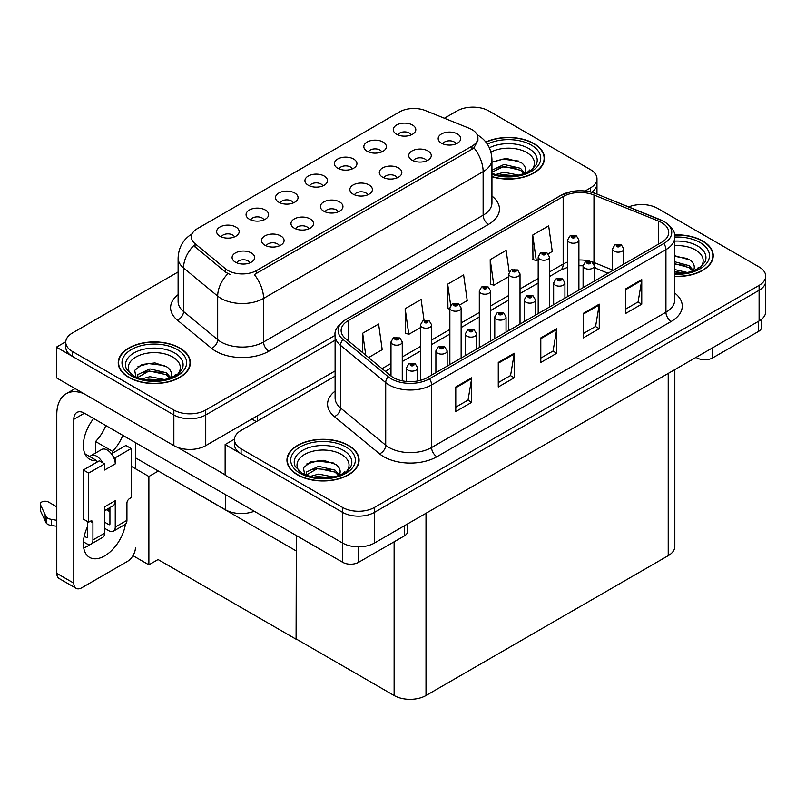 <?xml version="1.0" encoding="UTF-8"?>
<svg xmlns="http://www.w3.org/2000/svg" width="806" height="806" viewBox="0 0 806 806"><rect width="100%" height="100%" fill="white"/><g stroke="black" fill="none" stroke-linecap="round" stroke-linejoin="round"><path stroke-width="1.21" d="M456.045 143.851A6.76 3.909 0 0 0 454.231 141.947A6.76 3.909 0 0 0 447.562 140.959A6.76 3.909 0 0 0 442.847 143.851M457.415 133.967A11.274 6.508 0 0 0 442.968 133.242A11.274 6.508 0 0 0 439.24 141.332A11.274 6.508 0 0 0 441.476 143.176A11.274 6.508 0 0 0 459.652 141.332A11.274 6.508 0 0 0 457.415 133.967M352.262 168.917A6.76 3.909 0 0 0 350.449 167.013A6.76 3.909 0 0 0 343.779 166.026A6.76 3.909 0 0 0 339.064 168.917M353.633 159.034A11.274 6.508 0 0 0 339.185 158.308A11.274 6.508 0 0 0 335.457 166.399A11.274 6.508 0 0 0 337.694 168.242A11.274 6.508 0 0 0 355.869 166.399A11.274 6.508 0 0 0 353.633 159.034M381.701 151.921A6.76 3.909 0 0 0 379.888 150.017A6.76 3.909 0 0 0 373.218 149.029A6.76 3.909 0 0 0 368.503 151.921M383.072 142.037A11.274 6.508 0 0 0 368.624 141.312A11.274 6.508 0 0 0 364.896 149.402A11.274 6.508 0 0 0 367.133 151.246A11.274 6.508 0 0 0 385.308 149.402A11.274 6.508 0 0 0 383.072 142.037M263.945 219.907A6.76 3.909 0 0 0 262.121 218.003A6.76 3.909 0 0 0 255.462 217.016A6.76 3.909 0 0 0 250.747 219.907M265.315 210.023A11.274 6.508 0 0 0 250.868 209.298A11.274 6.508 0 0 0 247.13 217.388A11.274 6.508 0 0 0 249.366 219.232A11.274 6.508 0 0 0 267.552 217.388A11.274 6.508 0 0 0 265.315 210.023M338.288 211.837A6.76 3.909 0 0 0 336.465 209.933A6.76 3.909 0 0 0 329.805 208.945A6.76 3.909 0 0 0 325.09 211.837M339.658 201.963A11.274 6.508 0 0 0 325.211 201.238A11.274 6.508 0 0 0 321.483 209.318A11.274 6.508 0 0 0 323.72 211.162A11.274 6.508 0 0 0 341.895 209.318A11.274 6.508 0 0 0 339.658 201.963M279.4 245.83A6.76 3.909 0 0 0 277.586 243.926A6.76 3.909 0 0 0 270.927 242.938A6.76 3.909 0 0 0 266.212 245.83M280.78 235.957A11.274 6.508 0 0 0 266.333 235.231A11.274 6.508 0 0 0 262.595 243.321A11.274 6.508 0 0 0 264.831 245.155A11.274 6.508 0 0 0 283.017 243.321A11.274 6.508 0 0 0 280.78 235.957M411.141 134.924A6.76 3.909 0 0 0 409.327 133.02A6.76 3.909 0 0 0 402.657 132.033A6.76 3.909 0 0 0 397.942 134.924M412.511 125.041A11.274 6.508 0 0 0 398.063 124.315A11.274 6.508 0 0 0 394.336 132.406A11.274 6.508 0 0 0 396.572 134.249A11.274 6.508 0 0 0 414.747 132.406A11.274 6.508 0 0 0 412.511 125.041M367.727 194.84A6.76 3.909 0 0 0 365.904 192.936A6.76 3.909 0 0 0 359.244 191.949A6.76 3.909 0 0 0 354.529 194.84M369.098 184.967A11.274 6.508 0 0 0 354.65 184.242A11.274 6.508 0 0 0 350.922 192.322A11.274 6.508 0 0 0 353.159 194.165A11.274 6.508 0 0 0 371.334 192.322A11.274 6.508 0 0 0 369.098 184.967M426.606 160.847A6.76 3.909 0 0 0 424.792 158.943A6.76 3.909 0 0 0 418.123 157.956A6.76 3.909 0 0 0 413.407 160.847M427.976 150.964A11.274 6.508 0 0 0 413.528 150.238A11.274 6.508 0 0 0 409.801 158.329A11.274 6.508 0 0 0 412.037 160.172A11.274 6.508 0 0 0 430.213 158.329A11.274 6.508 0 0 0 427.976 150.964M397.167 177.844A6.76 3.909 0 0 0 395.353 175.94A6.76 3.909 0 0 0 388.683 174.952A6.76 3.909 0 0 0 383.968 177.844M398.537 167.96A11.274 6.508 0 0 0 384.089 167.235A11.274 6.508 0 0 0 380.361 175.325A11.274 6.508 0 0 0 382.598 177.169A11.274 6.508 0 0 0 400.773 175.325A11.274 6.508 0 0 0 398.537 167.96M293.384 202.911A6.76 3.909 0 0 0 291.56 201.006A6.76 3.909 0 0 0 284.901 200.019A6.76 3.909 0 0 0 280.186 202.911M294.754 193.027A11.274 6.508 0 0 0 280.307 192.302A11.274 6.508 0 0 0 276.579 200.392A11.274 6.508 0 0 0 278.816 202.235A11.274 6.508 0 0 0 296.991 200.392A11.274 6.508 0 0 0 294.754 193.027M322.823 185.914A6.76 3.909 0 0 0 321.01 184.01A6.76 3.909 0 0 0 314.34 183.022A6.76 3.909 0 0 0 309.625 185.914M324.193 176.03A11.274 6.508 0 0 0 309.746 175.305A11.274 6.508 0 0 0 306.018 183.395A11.274 6.508 0 0 0 308.255 185.239A11.274 6.508 0 0 0 326.43 183.395A11.274 6.508 0 0 0 324.193 176.03M249.961 262.827A6.76 3.909 0 0 0 248.147 260.922A6.76 3.909 0 0 0 241.488 259.935A6.76 3.909 0 0 0 236.773 262.827M251.341 252.953A11.274 6.508 0 0 0 236.893 252.228A11.274 6.508 0 0 0 233.156 260.318A11.274 6.508 0 0 0 235.392 262.151A11.274 6.508 0 0 0 253.578 260.318A11.274 6.508 0 0 0 251.341 252.953M308.849 228.833A6.76 3.909 0 0 0 307.026 226.929A6.76 3.909 0 0 0 300.366 225.942A6.76 3.909 0 0 0 295.651 228.833M310.219 218.96A11.274 6.508 0 0 0 295.772 218.235A11.274 6.508 0 0 0 292.034 226.315A11.274 6.508 0 0 0 294.271 228.158A11.274 6.508 0 0 0 312.456 226.315A11.274 6.508 0 0 0 310.219 218.96M234.496 236.904A6.76 3.909 0 0 0 232.682 234.999A6.76 3.909 0 0 0 226.023 234.012A6.76 3.909 0 0 0 221.307 236.904M235.876 227.03A11.274 6.508 0 0 0 221.428 226.295A11.274 6.508 0 0 0 217.691 234.385A11.274 6.508 0 0 0 219.927 236.229A11.274 6.508 0 0 0 238.113 234.385A11.274 6.508 0 0 0 235.876 227.03M471.973 129.615A20.291 11.717 0 0 0 469.263 128.305L425.508 110.613A20.291 11.717 0 0 0 399.524 111.923L197.319 228.672A20.291 11.717 0 0 0 191.375 236.954A20.291 11.717 0 0 0 195.042 243.674L225.68 268.932A20.291 11.717 0 0 0 256.651 270.504L471.973 146.178A20.291 11.717 0 0 0 477.918 137.897A20.291 11.717 0 0 0 471.973 129.615M254.222 511.226A22.548 13.017 180 0 1 225.408 509.745L135.438 457.808M473.787 107.158L472.084 107.158M65.77 341.744L56.42 347.144L173.854 414.949A22.548 13.017 0 0 0 205.742 414.949L335.105 340.263L205.742 414.949A22.548 13.017 0 0 1 173.854 414.949L72.359 356.343A22.548 13.017 0 0 1 65.76 347.144L65.76 342.228A22.548 13.017 0 0 0 72.359 351.436L173.854 410.032A22.548 13.017 0 0 0 205.742 410.032L335.105 335.346M591.493 192.191A22.548 13.017 0 0 0 596.974 183.677A22.548 13.017 0 0 1 591.493 192.191M56.42 347.144L56.42 377.823L173.854 445.627A22.548 13.017 0 0 0 205.742 445.627L335.105 370.941M158.339 471.026L148.878 476.487L131.187 466.271M296.346 550.71L296.084 639.218L158.077 559.545L148.878 564.855L132.97 555.666M148.878 564.855L148.878 476.487M296.084 639.218L296.346 535.547M154.621 468.88L296.084 550.861M335.105 376.16L241.085 430.434A22.548 13.017 0 0 0 234.475 439.643L234.475 444.549A22.548 13.017 0 0 0 241.085 453.758L342.58 512.354A22.548 13.017 0 0 0 374.468 512.354L759.101 290.291A22.548 13.017 0 0 0 765.7 281.082A22.548 13.017 0 0 1 759.101 290.291L374.468 512.354A22.548 13.017 0 0 1 342.58 512.354L225.136 444.549L225.136 475.228L342.58 543.032A22.548 13.017 0 0 0 374.468 543.032L759.101 320.969A22.548 13.017 0 0 0 765.7 311.771L765.7 276.176A22.548 13.017 0 0 0 759.101 266.967L657.595 208.371A22.548 13.017 0 0 0 628.72 206.91M642.503 204.573L640.8 204.573M234.496 439.149L225.136 444.549M674.834 369.622L674.834 546.478A22.548 13.017 180 0 1 668.224 555.677L426.011 695.518A22.548 13.017 180 0 1 394.124 695.518L296.346 639.067M491.942 176.796A36.069 20.825 0 0 0 544.503 158.268A36.069 20.825 0 0 0 533.935 143.549A36.069 20.825 0 0 0 485.837 142.037M179.809 348.001A36.069 20.825 0 0 0 140.496 343.487A36.069 20.825 0 0 0 118.23 362.73A36.069 20.825 0 0 0 128.799 377.45A36.069 20.825 0 0 0 168.111 381.963A36.069 20.825 0 0 0 190.377 362.73A36.069 20.825 0 0 0 179.809 348.001M118.603 364.634A36.069 20.825 0 0 0 118.482 365.178M477.918 137.897L477.918 140.385L473.948 147.81L471.973 149.241L254.364 274.584A26.306 15.183 60 0 1 263.562 298.421A30.064 17.359 180 0 1 221.046 298.421A30.064 17.359 180 0 1 217.68 296.104L183.536 267.955A30.064 17.359 180 0 1 178.106 258.001L178.106 301.565A30.064 17.359 0 0 0 183.536 311.519L217.68 339.669A30.064 17.359 0 0 0 221.046 341.986A30.064 17.359 0 0 0 263.562 341.986L483.137 215.212A30.064 17.359 0 0 0 491.942 202.941L491.942 159.376A30.064 17.359 180 0 1 483.137 171.648A26.306 15.183 -120 0 0 473.948 147.81M230.244 274.584L225.68 272.277L193.682 245.629A26.306 17.591 129.5 0 0 183.536 267.955L183.536 311.519A7.516 5.027 -50.5 0 1 177.38 320.143A37.58 21.691 180 0 1 178.106 294.684M585.096 191.022L590.375 187.969A22.548 13.017 0 0 0 596.974 178.771A22.548 13.017 0 0 0 590.375 169.562L488.879 110.966A22.548 13.017 0 0 0 456.992 110.966L444.378 118.24M178.106 271.975L72.359 333.029A22.548 13.017 0 0 0 65.76 342.228M190.125 365.178A36.069 20.825 0 0 0 190.004 364.634M544.252 160.726A36.069 20.825 0 0 0 544.131 160.182M674.743 276.458A36.069 20.825 0 0 0 713.229 255.683A36.069 20.825 0 0 0 702.661 240.954A36.069 20.825 0 0 0 674.541 234.909M348.535 445.406A36.069 20.825 0 0 0 309.222 440.892A36.069 20.825 0 0 0 286.956 460.135A36.069 20.825 0 0 0 297.515 474.865A36.069 20.825 0 0 0 336.827 479.379A36.069 20.825 0 0 0 359.093 460.135A36.069 20.825 0 0 0 348.535 445.406M287.329 462.05A36.069 20.825 0 0 0 287.198 462.594M661.686 222.637A24.049 13.883 180 0 1 668.738 232.46A24.049 13.883 180 0 1 661.686 242.274L427.341 377.571A24.049 13.883 180 0 1 390.638 375.717L345.462 338.48A24.049 13.883 180 0 1 341.119 330.51A24.049 13.883 180 0 1 348.162 320.697L563.172 196.563A24.049 13.883 180 0 1 593.972 195.002L658.482 221.086A24.049 13.883 180 0 1 661.686 222.637M663.812 221.408A27.051 15.616 0 0 0 660.205 219.665L595.694 193.581A27.051 15.616 0 0 0 589.196 191.647A27.051 15.616 0 0 0 571.152 191.647A27.051 15.616 0 0 0 561.047 195.334L346.036 319.468A27.051 15.616 0 0 0 343.003 339.467L388.17 376.714A27.051 15.616 0 0 0 429.467 378.8L663.812 243.503A27.051 15.616 0 0 0 663.812 221.408M455.773 386.991L455.773 411.544L471.712 402.335L471.712 377.792L455.773 386.991M455.773 407.181L468.044 400.098L471.651 378.608A6.015 3.476 -120 0 0 471.712 377.792M467.943 400.159L471.712 402.335M498.279 362.448L498.279 386.991L514.228 377.792L514.228 353.25L498.279 362.448M498.279 382.638L510.561 375.546L514.157 354.066A6.015 3.476 -120 0 0 514.228 353.25M510.45 375.616L514.228 377.792M625.819 288.82L625.819 313.363L641.757 304.154L641.757 279.611L625.819 288.82M625.819 309.01L638.1 301.918L641.697 280.428A6.015 3.476 -120 0 0 641.757 279.611M637.989 301.978L641.757 304.154M583.302 313.363L583.302 337.905L599.251 328.697L599.251 304.154L583.302 313.363M583.302 333.553L595.584 326.46L599.18 304.97A6.015 3.476 -120 0 0 599.251 304.154M595.483 326.521L599.251 328.697M540.796 337.905L540.796 362.448L556.734 353.25L556.734 328.697L540.796 337.905M540.796 358.096L553.077 351.003L556.674 329.513A6.015 3.476 -120 0 0 556.734 328.697M552.966 351.073L556.734 353.25M234.475 439.643A22.548 13.017 0 0 0 241.085 448.841L342.58 507.448A22.548 13.017 0 0 0 374.468 507.448L759.101 285.384A22.548 13.017 0 0 0 765.7 276.176M368.594 357.542L382.205 349.683L378.608 324.042L362.67 333.241L362.67 352.655M509.18 272.045L506.148 250.404L490.209 259.613L490.461 284.004M548.191 253.85L552.261 251.502L548.664 225.861L532.716 235.06L532.978 259.461M424.057 320.415L421.125 299.489L405.176 308.698L405.438 333.09M459.873 304.839L467.238 300.598L463.631 274.947L447.693 284.155L447.945 308.547M449.869 309.262L447.693 308.456M447.693 284.155L450.675 305.403M490.209 259.613L493.806 285.253L508.747 276.629M493.806 285.253L490.209 283.914M532.716 235.06L536.312 260.711L538.186 259.633M536.312 260.711L532.716 259.361M405.176 308.698L408.783 334.339L420.43 327.619M408.783 334.339L405.176 332.999M362.67 333.241L365.753 355.204M358.841 462.594A36.069 20.825 0 0 0 358.72 462.05M712.978 258.132A36.069 20.825 0 0 0 712.847 257.598M402.265 380.835L402.265 341.956A5.632 3.254 180 0 1 398.779 344.958A5.632 3.254 180 0 1 392.643 344.253A5.632 3.254 180 0 1 390.991 341.956L393.237 338.036A3.758 2.267 57.8 0 1 395.242 338.147A1.874 1.088 0 0 0 395.293 339.648A1.874 1.088 0 0 0 397.952 339.648A1.874 1.088 0 0 0 397.952 338.117A1.874 1.088 0 0 0 395.353 338.087L397.378 338.883L396.089 339.185L395.242 338.147M396.119 339.205L396.119 338.56M395.353 338.087A3.758 2.075 -117.9 0 0 393.6 337.825A3.758 2.075 -117.9 0 0 393.429 337.936M396.068 339.175L396.068 338.591M417.72 380.966L417.72 367.879A5.632 3.254 180 0 1 414.244 370.881A5.632 3.254 180 0 1 408.098 370.176A5.632 3.254 180 0 1 406.456 367.879L408.702 363.959A3.758 2.267 57.8 0 1 410.707 364.07A1.874 1.088 0 0 0 410.758 365.571A1.874 1.088 0 0 0 413.418 365.571A1.874 1.088 0 0 0 413.418 364.04A1.874 1.088 0 0 0 410.818 364.01L412.843 364.806L411.554 365.118L411.584 364.483M410.818 364.01A3.758 2.075 -117.9 0 0 409.065 363.758A3.758 2.075 -117.9 0 0 408.894 363.859M411.534 365.098L410.707 364.07M411.554 365.118L411.534 364.514M712.756 347.729L712.756 357.844L758.456 331.468L758.456 321.342M761.761 319.116L761.761 326.863A11.274 6.508 180 0 1 758.456 331.468M712.756 357.844A11.274 6.508 180 0 1 696.817 357.844L696.817 356.927M696.021 357.39L696.817 357.844M90.191 544.433A30.064 17.359 -60 0 1 87.612 546.105A30.064 17.359 -60 0 1 83.723 547.939M125.454 524.202A30.064 17.359 -60 0 1 104.619 555.928A30.064 17.359 -60 0 1 89.587 557.409A30.064 17.359 -60 0 1 87.612 526.469M96.649 462.352L96.649 460.558L84.912 453.778M122.824 435.361A30.064 17.359 -60 0 1 112.588 451.35L112.588 453.143M112.588 451.35L95.582 441.537L95.582 453.012M358.63 546.851L358.63 562.306L404.33 535.919L404.33 525.794M256.328 421.629L251.815 419.029M225.136 474.805L177.652 447.39M105.818 425.548A30.064 17.359 -60 0 1 95.582 441.537M108.85 508.203A30.064 17.359 -60 0 1 108.81 511.095M73.799 583.171A11.274 6.508 120 0 0 76.127 588.33L59.12 578.507A11.274 6.508 -60 0 1 56.793 573.348L73.799 583.171L73.799 419.332A15.032 8.675 60 0 1 76.913 412.45A15.032 8.675 60 0 1 84.418 413.196L342.691 562.306L342.691 543.093M83.814 393.64A45.096 26.034 -120 0 0 66.132 393.781A45.096 26.034 -120 0 0 56.793 414.425L56.793 573.348M76.127 588.33A11.274 6.508 120 0 0 81.769 587.775L127.469 561.389A11.274 6.508 120 0 0 135.438 547.576M96.649 460.558A30.064 17.359 -60 0 1 89.587 459.239A30.064 17.359 -60 0 1 93.637 418.515M135.438 468.729L135.438 442.645M407.635 523.89L407.635 531.315A11.274 6.508 180 0 1 404.33 535.919M358.63 562.306A11.274 6.508 180 0 1 342.691 562.306M431.704 375.052L431.704 324.949A5.632 3.254 180 0 1 428.218 327.961A5.632 3.254 180 0 1 422.082 327.256A5.632 3.254 180 0 1 420.43 324.949L422.676 321.04A3.758 2.267 57.8 0 1 424.681 321.151A1.874 1.088 0 0 0 424.732 322.652A1.874 1.088 0 0 0 427.392 322.652A1.874 1.088 0 0 0 427.392 321.12A1.874 1.088 0 0 0 424.792 321.09L426.817 321.886L425.528 322.188L424.681 321.151M425.558 322.209L425.558 321.564M424.792 321.09A3.758 2.075 -117.9 0 0 423.039 320.828A3.758 2.075 -117.9 0 0 422.868 320.939M425.528 322.188L425.508 321.594M461.143 358.055L461.143 307.952A5.632 3.254 180 0 1 457.657 310.965A5.632 3.254 180 0 1 451.521 310.26A5.632 3.254 180 0 1 449.869 307.952L452.116 304.043A3.758 2.267 57.8 0 1 454.121 304.154A1.874 1.088 0 0 0 454.171 305.655A1.874 1.088 0 0 0 456.831 305.655A1.874 1.088 0 0 0 456.831 304.124A1.874 1.088 0 0 0 454.231 304.094L456.256 304.89L454.977 305.192L454.121 304.154M454.997 305.212L454.997 304.567M454.231 304.094A3.758 2.075 -117.9 0 0 452.478 303.832A3.758 2.075 -117.9 0 0 452.307 303.943M454.947 305.182L454.947 304.597M490.582 341.059L490.582 290.956A5.632 3.254 180 0 1 487.096 293.968A5.632 3.254 180 0 1 480.96 293.263A5.632 3.254 180 0 1 479.308 290.956L481.555 287.047A3.758 2.267 57.8 0 1 483.56 287.158A1.874 1.088 0 0 0 483.62 288.659A1.874 1.088 0 0 0 486.27 288.659A1.874 1.088 0 0 0 486.27 287.127A1.874 1.088 0 0 0 483.671 287.087L485.696 287.893L484.416 288.195L483.56 287.158M484.436 288.216L484.436 287.571M483.671 287.087A3.758 2.075 -117.9 0 0 481.917 286.835A3.758 2.075 -117.9 0 0 481.756 286.946M484.416 288.195L484.386 287.601M447.169 366.125L447.169 350.882A5.632 3.254 180 0 1 443.683 353.884A5.632 3.254 180 0 1 437.547 353.179A5.632 3.254 180 0 1 435.895 350.882L438.142 346.963A3.758 2.267 57.8 0 1 440.147 347.074A1.874 1.088 0 0 0 440.197 348.575A1.874 1.088 0 0 0 442.857 348.575A1.874 1.088 0 0 0 442.857 347.043A1.874 1.088 0 0 0 440.257 347.013L442.282 347.809L440.993 348.121L440.147 347.074M441.023 348.132L441.023 347.487M440.257 347.013A3.758 2.075 -117.9 0 0 438.504 346.761A3.758 2.075 -117.9 0 0 438.333 346.862M440.973 348.101L440.973 347.517M476.608 349.129L476.608 333.885A5.632 3.254 180 0 1 473.122 336.888A5.632 3.254 180 0 1 466.986 336.183A5.632 3.254 180 0 1 465.334 333.885L467.581 329.966A3.758 2.267 57.8 0 1 469.586 330.077A1.874 1.088 0 0 0 469.636 331.578A1.874 1.088 0 0 0 472.296 331.578A1.874 1.088 0 0 0 472.296 330.047A1.874 1.088 0 0 0 469.697 330.017L471.722 330.813L470.432 331.125L470.462 330.49M469.697 330.017A3.758 2.075 -117.9 0 0 467.943 329.765A3.758 2.075 -117.9 0 0 467.772 329.866M470.412 331.105L469.586 330.077M470.432 331.125L470.412 330.52M506.047 332.132L506.047 316.889A5.632 3.254 180 0 1 502.561 319.891A5.632 3.254 180 0 1 496.425 319.186A5.632 3.254 180 0 1 494.773 316.889L497.02 312.97A3.758 2.267 57.8 0 1 499.025 313.081A1.874 1.088 0 0 0 499.075 314.582A1.874 1.088 0 0 0 501.735 314.582A1.874 1.088 0 0 0 501.735 313.05A1.874 1.088 0 0 0 499.136 313.02L501.161 313.816L499.881 314.128L499.025 313.081M499.901 314.139L499.901 313.494M499.136 313.02A3.758 2.075 -117.9 0 0 497.383 312.768A3.758 2.075 -117.9 0 0 497.211 312.869M499.851 314.108L499.851 313.524M535.486 315.136L535.486 299.892A5.632 3.254 180 0 1 532 302.895A5.632 3.254 180 0 1 525.865 302.19A5.632 3.254 180 0 1 524.212 299.892L526.459 295.973A3.758 2.267 57.8 0 1 528.464 296.084A1.874 1.088 0 0 0 528.514 297.585A1.874 1.088 0 0 0 531.174 297.585A1.874 1.088 0 0 0 531.174 296.054A1.874 1.088 0 0 0 528.575 296.024L530.6 296.82L529.32 297.122L528.464 296.084M529.341 297.142L529.341 296.497M528.575 296.024A3.758 2.075 -117.9 0 0 526.822 295.762A3.758 2.075 -117.9 0 0 526.661 295.873M529.29 297.112L529.29 296.527M102.584 462.704L104.619 463.883L88.67 473.082L83.361 470.019L99.299 460.81L102.584 462.704A11.274 6.508 -120 0 0 96.649 456.216A11.274 6.508 -120 0 0 91.007 455.652A11.274 6.508 -120 0 0 89.879 456.649M113.213 456.569L115.248 457.748L115.248 463.883A11.274 6.508 -120 0 0 113.213 456.569A11.274 6.508 -120 0 0 107.269 450.07A11.274 6.508 -120 0 0 101.637 449.516L91.007 455.652M83.411 541.844L86.544 543.647A9.017 5.209 -120 0 0 91.058 544.1A9.017 5.209 -120 0 0 92.922 539.97L104.619 533.219L104.619 506.833L115.248 500.697L115.248 527.084L126.935 520.333L126.935 503.156A3.758 2.166 -60 0 1 129.595 498.551L131.187 497.634L131.187 448.539L125.877 445.476L111.419 453.818M104.619 533.219A9.017 5.209 60 0 1 102.745 537.35L91.058 544.1M56.793 506.833L48.491 502.047A4.796 2.771 180 0 0 43.262 501.443A4.796 2.771 180 0 0 40.3 504.002L40.3 510.138A4.796 2.771 0 0 0 40.461 510.853L46.154 522.953A7.516 4.342 0 0 0 51.282 525.472L51.282 519.336L56.793 520.333M104.619 510.651L112.911 505.856A11.274 6.508 -120 0 0 115.248 500.697M109.928 507.579L109.928 524.021A1.501 0.866 60 0 1 109.616 524.706A1.501 0.866 60 0 1 108.87 524.625L109.928 524.021M104.619 522.177L108.87 524.625M126.935 520.333A9.017 5.209 60 0 1 125.071 524.464L113.374 531.214A9.017 5.209 -120 0 1 108.87 530.761L104.619 528.313M113.374 531.214A9.017 5.209 -120 0 0 115.248 527.084M115.248 463.883L104.619 470.019L104.619 463.883M87.612 521.563L87.612 536.907A1.501 0.866 60 0 1 87.3 537.592A1.501 0.866 60 0 1 86.544 537.511L87.612 536.907M83.361 470.019L83.361 519.104L88.67 522.177L90.272 521.25A3.758 2.166 -60 0 1 92.146 521.069A3.758 2.166 -60 0 1 92.922 522.792L92.922 539.97M109.928 511.739L106.321 509.664M131.187 448.539L115.248 457.748M88.67 473.082L88.67 522.177M56.793 526.469L56.279 520.041M84.237 536.181L86.544 537.511M56.279 526.177L51.282 525.472M51.282 519.336A7.516 4.342 0 0 1 46.154 516.817L40.461 504.717A4.796 2.771 180 0 1 40.3 504.002M46.154 516.817L46.154 522.953M45.146 514.822L45.146 520.958M490.955 152.062A26.004 15.012 180 0 1 526.822 152.566A26.004 15.012 180 0 1 531.95 169.582M485.998 142.239A35.696 20.613 180 0 1 533.673 143.7A35.696 20.613 180 0 1 544.131 158.268A35.696 20.613 180 0 1 491.942 176.554M491.942 162.258L506.067 158.329L521.089 162.5C524.867 165.25 526.258 168.414 525.24 171.98A16.986 9.813 0 0 1 524.635 173.502M495.559 174.57L504.032 172.242L518.903 175.154M498.501 175.265L515.79 175.708M491.942 170.247L504.032 164.454L520.444 168.283L524.787 173.199M491.942 172.192L503.982 166.409L520.444 170.237L524.021 173.723M528.071 172L529.663 169.985L528.454 171.799M492.123 162.127L502.702 159.135L518.661 161.069M497.292 167.91L502.702 166.923L516.233 168.091M498.823 175.325L502.702 174.721L515.679 175.728M674.743 245.639A26.004 15.012 180 0 1 695.548 249.971A26.004 15.012 180 0 1 700.676 266.998M674.582 235.13A35.696 20.613 180 0 1 702.399 241.105A35.696 20.613 180 0 1 712.847 255.683A35.696 20.613 180 0 1 674.743 276.246M674.743 255.734L689.805 259.915C693.593 262.665 694.973 265.829 693.956 269.395A16.986 9.813 0 0 1 693.351 270.907M674.743 269.557L687.629 272.559M674.743 271.501L684.506 273.123M674.743 261.769L689.17 265.698L693.513 270.615M674.743 263.713L689.17 267.642L692.737 271.128M696.797 269.406L698.379 267.401L697.18 269.214M674.743 256.358L687.377 258.484M674.743 264.156L684.959 265.496M674.743 271.944L684.395 273.143M130.784 374.044A26.004 15.012 180 0 1 139.337 355.355A26.004 15.012 180 0 1 172.696 357.018A26.004 15.012 180 0 1 177.824 374.044M179.547 348.152A35.696 20.613 180 0 1 190.004 362.73A35.696 20.613 180 0 1 167.96 381.762A35.696 20.613 180 0 1 129.061 377.299A35.696 20.613 180 0 1 118.603 362.73A35.696 20.613 180 0 1 140.637 343.688A35.696 20.613 180 0 1 179.547 348.152M136.053 377.581L134.683 370.387L142.088 364.473L154.964 362.922L166.953 366.952C170.741 369.712 172.121 372.866 171.104 376.432A16.986 9.813 0 0 1 170.499 377.954M141.433 379.022L149.906 376.694L164.777 379.606M144.375 379.717L161.663 380.17M169.885 378.175L166.318 374.689L149.05 370.941L137.433 377.692L137.897 374.538L149.906 368.906L166.318 372.745L170.66 377.651M173.945 376.452L175.527 374.447L174.328 376.251M137.997 366.579L148.566 363.587L164.525 365.521M143.156 372.362L148.566 371.385L162.107 372.543M144.687 379.787L148.566 379.173L161.543 380.18M299.5 471.45A26.004 15.012 180 0 1 308.063 452.76A26.004 15.012 180 0 1 341.412 454.433A26.004 15.012 180 0 1 346.55 471.45M348.263 445.567A35.696 20.613 180 0 1 358.72 460.135A35.696 20.613 180 0 1 336.686 479.177A35.696 20.613 180 0 1 297.787 474.714A35.696 20.613 180 0 1 287.329 460.135A35.696 20.613 180 0 1 309.363 441.094A35.696 20.613 180 0 1 348.263 445.567M304.769 474.986L303.399 467.792L310.804 461.888L323.68 460.327L335.679 464.367C339.467 467.117 340.847 470.281 339.83 473.847A16.986 9.813 0 0 1 339.225 475.369M310.159 476.437L318.632 474.109L333.503 477.021M313.091 477.132L330.379 477.575M306.139 475.097L306.612 471.953L318.632 466.311L335.034 470.15L339.376 475.066M306.159 475.107L317.776 468.346L335.034 472.104L338.611 475.59M342.671 473.857L344.253 471.853L343.044 473.666M306.723 463.994L317.292 461.002L333.251 462.936M311.882 469.777L317.292 468.79L330.833 469.948M313.413 477.192L317.292 476.588L330.269 477.595M520.021 324.062L520.021 273.959A5.632 3.254 180 0 1 516.545 276.972A5.632 3.254 180 0 1 510.4 276.267A5.632 3.254 180 0 1 508.747 273.959L510.994 270.05A3.758 2.267 57.8 0 1 512.999 270.161A1.874 1.088 0 0 0 513.059 271.662A1.874 1.088 0 0 0 515.709 271.662A1.874 1.088 0 0 0 515.709 270.131A1.874 1.088 0 0 0 513.11 270.091L514.913 270.584L513.855 271.199L513.875 270.574M513.11 270.091A3.758 2.075 -117.9 0 0 511.357 269.839A3.758 2.075 -117.9 0 0 511.195 269.95M513.825 271.189L512.999 270.161M513.855 271.199L513.825 270.604M549.46 307.066L549.46 256.963A5.632 3.254 180 0 1 545.984 259.975A5.632 3.254 180 0 1 539.839 259.27A5.632 3.254 180 0 1 538.186 256.963L540.433 253.054A3.758 2.267 57.8 0 1 542.438 253.165A1.874 1.088 0 0 0 542.498 254.666A1.874 1.088 0 0 0 545.148 254.666A1.874 1.088 0 0 0 545.148 253.134A1.874 1.088 0 0 0 542.559 253.094L544.574 253.9L543.294 254.202L542.438 253.165M542.559 253.094A3.758 2.075 -117.9 0 0 540.796 252.842A3.758 2.075 -117.9 0 0 540.635 252.953M578.899 290.069L578.899 239.966A5.632 3.254 180 0 1 575.424 242.979A5.632 3.254 180 0 1 569.278 242.274A5.632 3.254 180 0 1 567.625 239.966L569.872 236.057A3.758 2.267 57.8 0 1 571.877 236.168A1.874 1.088 0 0 0 571.938 237.669A1.874 1.088 0 0 0 574.587 237.669A1.874 1.088 0 0 0 574.587 236.138A1.874 1.088 0 0 0 571.998 236.098L574.013 236.904L572.734 237.206L571.877 236.168M572.754 237.216L572.754 236.581M571.998 236.098A3.758 2.075 -117.9 0 0 570.235 235.846A3.758 2.075 -117.9 0 0 570.074 235.957M572.734 237.206L572.713 236.611M564.925 298.139L564.925 282.896A5.632 3.254 180 0 1 561.45 285.898A5.632 3.254 180 0 1 555.304 285.193A5.632 3.254 180 0 1 553.651 282.896L555.898 278.977A3.758 2.267 57.8 0 1 557.903 279.088A1.874 1.088 0 0 0 557.964 280.589A1.874 1.088 0 0 0 560.613 280.589A1.874 1.088 0 0 0 560.613 279.057A1.874 1.088 0 0 0 558.014 279.027L560.039 279.823L558.76 280.125L558.78 279.501M558.014 279.027A3.758 2.075 -117.9 0 0 556.261 278.765A3.758 2.075 -117.9 0 0 556.1 278.876M558.729 280.115L557.903 279.088M558.76 280.125L558.729 279.531M594.365 281.143L594.365 265.889A5.632 3.254 180 0 1 590.889 268.902A5.632 3.254 180 0 1 584.743 268.197A5.632 3.254 180 0 1 583.091 265.889L585.337 261.98A3.758 2.267 57.8 0 1 587.342 262.091A1.874 1.088 0 0 0 587.403 263.592A1.874 1.088 0 0 0 590.052 263.592A1.874 1.088 0 0 0 590.052 262.061A1.874 1.088 0 0 0 587.463 262.031L589.478 262.827L588.199 263.129L587.342 262.091M588.219 263.149L588.219 262.504M587.463 262.031A3.758 2.075 -117.9 0 0 585.7 261.769A3.758 2.075 -117.9 0 0 585.539 261.879M588.199 263.129L588.178 262.534M623.804 264.146L623.804 248.893A5.632 3.254 180 0 1 620.328 251.905A5.632 3.254 180 0 1 614.182 251.2A5.632 3.254 180 0 1 612.53 248.893L614.777 244.984A3.758 2.267 57.8 0 1 616.781 245.095A1.874 1.088 0 0 0 616.842 246.596A1.874 1.088 0 0 0 619.492 246.596A1.874 1.088 0 0 0 619.492 245.064A1.874 1.088 0 0 0 616.902 245.034L618.696 245.518L617.638 246.132L617.658 245.508M616.902 245.034A3.758 2.075 -117.9 0 0 615.139 244.772A3.758 2.075 -117.9 0 0 614.978 244.883M617.618 246.122L616.781 245.095M617.638 246.132L617.618 245.538M225.408 509.745L225.408 494.592M205.742 445.627L205.742 410.032M173.854 445.627L173.854 410.032M257.285 421.085L257.285 415.866M195.042 243.674L195.042 247.019M225.68 268.932L225.68 272.277M256.651 270.504L256.651 273.556M471.973 146.178L471.973 149.241M342.58 543.032L342.58 507.448M374.468 543.032L374.468 507.448M759.101 320.969L759.101 285.384M668.224 555.677L668.224 373.43M426.011 695.518L426.011 513.271M394.124 695.518L394.124 541.813M268.872 351.194A7.516 4.342 60 0 1 263.562 341.986L263.562 298.421L483.137 171.648L483.137 215.212A7.516 4.342 60 0 0 488.456 224.421L268.872 351.194A37.58 21.691 180 0 1 215.736 351.194A37.58 21.691 180 0 1 211.525 348.293L177.38 320.143M227.927 273.677A26.306 17.591 129.5 0 0 217.68 296.104L217.68 339.669A7.516 5.027 -50.5 0 1 211.525 348.293M491.942 196.06A37.58 21.691 180 0 1 488.456 224.421M590.375 187.969L590.375 191.909M72.359 351.436L72.359 356.343M674.743 293.072A37.58 21.691 180 0 1 671.257 321.433L436.902 456.73A7.516 4.342 60 0 1 431.593 447.531L665.937 312.224A30.064 17.359 0 0 0 674.743 299.953L674.743 237.367A30.064 17.359 180 0 1 665.937 249.638A7.516 4.342 -120 0 0 663.812 243.503M436.902 456.73A37.58 21.691 180 0 1 383.767 456.73A37.58 21.691 180 0 1 379.555 453.838L334.379 416.591A37.58 21.691 180 0 1 335.105 391.132M389.076 447.531A30.064 17.359 0 0 0 431.593 447.531L431.593 384.936A30.064 17.359 180 0 1 385.711 382.618L340.535 345.371A30.064 17.359 180 0 1 335.105 335.417L335.105 398.013A30.064 17.359 0 0 0 340.535 407.967L385.711 445.214A30.064 17.359 0 0 0 389.076 447.531M571.152 191.647L560.472 195.576A7.516 4.342 60 0 1 561.047 195.334M346.036 319.468A7.516 4.342 -120 0 0 345.462 319.71C337.623 325.372 334.168 330.611 335.105 335.417M343.003 339.467A7.516 5.027 129.5 0 0 340.535 345.371L340.535 407.967A7.516 5.027 -50.5 0 1 334.379 416.591M388.17 376.714A7.516 5.027 129.5 0 0 385.711 382.618L385.711 445.214A7.516 5.027 -50.5 0 1 379.555 453.838M429.467 378.8A7.516 4.342 60 0 1 431.593 384.936L665.937 249.638L665.937 312.224A7.516 4.342 60 0 0 671.257 321.433M241.085 448.841L241.085 453.758M348.162 320.697L348.162 340.696M658.482 221.086L658.482 244.127M593.972 195.002L593.972 262.504A24.049 13.883 0 0 0 591.362 261.587M612.53 270.01L593.972 262.504A13.531 6.337 -68 0 0 594.093 264.368M589.649 261.114A24.049 13.883 0 0 0 578.899 260.006M567.625 262.031A24.049 13.883 0 0 0 563.172 264.056L549.46 271.975M563.172 196.563L563.172 264.056A13.531 7.808 60 0 1 560.372 270.252L549.46 276.549M538.186 278.483L520.021 288.971M508.747 295.48L490.582 305.968M479.308 312.476L461.143 322.964M449.869 329.473L431.704 339.961M420.43 346.469L402.265 356.957M390.991 363.466L382.034 368.634M608.036 273.244L596.652 268.64A13.531 6.337 -68 0 1 594.354 265.637M540.796 338.681L556.674 329.513M583.302 314.139L599.18 304.97M625.819 289.596L641.697 280.428M498.279 363.224L514.157 354.066M455.773 387.777L471.651 378.608M84.418 413.196L73.799 419.332M92.922 522.792L90.272 521.25M40.461 504.717L40.461 510.853M489.393 147.79A28.794 16.624 180 0 1 528.796 148.516A28.794 16.624 180 0 1 536.202 164.656L531.728 169.764L524.867 173.411L517.301 175.466L508.455 176.242L497.151 174.973L491.942 173.391M487.358 144.133A32.311 18.659 180 0 1 531.285 145.08A32.311 18.659 180 0 1 533.955 169.713A32.311 18.659 180 0 1 491.942 174.318M674.743 241.115A28.794 16.624 180 0 1 697.512 245.921A28.794 16.624 180 0 1 704.928 262.061L700.444 267.169L693.593 270.816L686.017 272.881L674.743 273.597M674.743 237.075A32.311 18.659 180 0 1 700.001 242.485A32.311 18.659 180 0 1 706.53 263.461A32.311 18.659 180 0 1 674.743 274.292M126.532 369.108A28.794 16.624 180 0 1 139.841 350.348A28.794 16.624 180 0 1 174.66 352.968A28.794 16.624 180 0 1 182.075 369.108L181.32 370.438C178.861 372.563 181.954 372.493 170.741 377.863C157.19 382.175 144.717 381.47 133.333 375.737L126.532 369.108M177.149 349.532A32.311 18.659 180 0 1 177.149 375.918A32.311 18.659 180 0 1 131.449 375.918A32.311 18.659 180 0 1 131.449 349.532A32.311 18.659 180 0 1 177.149 349.532M295.248 466.523A28.794 16.624 180 0 1 308.557 447.753A28.794 16.624 180 0 1 343.386 450.373A28.794 16.624 180 0 1 350.801 466.523L350.036 467.853C347.577 469.979 350.681 469.898 339.457 475.278C325.916 479.59 313.443 478.875 302.049 473.142L295.248 466.523M345.875 446.947A32.311 18.659 180 0 1 345.875 473.334A32.311 18.659 180 0 1 300.175 473.334A32.311 18.659 180 0 1 300.175 446.947A32.311 18.659 180 0 1 345.875 446.947M596.974 194.085L596.974 178.771M491.942 159.376C491.428 148.566 486.683 140.466 477.686 135.065L477.192 134.783M192.352 233.68C183.365 239.08 178.61 247.19 178.106 258.001M674.743 237.367C675.76 232.692 672.305 227.453 664.386 221.65L595.926 193.652L589.196 191.647M560.472 195.576L345.462 319.71M596.652 268.64L594.365 267.814M583.091 265.789L578.899 265.728M567.625 267.32L560.372 270.252M538.186 283.057L520.021 293.545M508.747 300.054L490.582 310.542M479.308 317.05L461.143 327.538M449.869 334.047L431.704 344.535M420.43 351.043L402.265 361.531M390.991 368.04L385.298 371.324M402.265 341.956L399.836 337.926L393.6 337.825M390.991 375.999L390.991 341.956M417.72 367.879L415.292 363.859L409.065 363.758M406.456 381.46L406.456 367.879M66.132 393.781L75.099 388.603M431.704 324.949L429.276 320.929L423.039 320.828M420.43 380.361L420.43 324.949M461.143 307.952L458.715 303.933L452.478 303.832M449.869 364.564L449.869 307.952M490.582 290.956L488.154 286.936L481.917 286.835M479.308 347.567L479.308 290.956M447.169 350.882L444.731 346.862L438.504 346.761M435.895 372.634L435.895 350.882M476.608 333.885L474.18 329.866L467.943 329.765M465.334 355.637L465.334 333.885M506.047 316.889L503.619 312.859L497.383 312.768M494.773 338.641L494.773 316.889M535.486 299.892L533.058 295.862L526.822 295.762M524.212 321.644L524.212 299.892M544.131 158.268L544.131 161.271M712.847 255.683L712.847 258.676M190.004 362.73L190.004 365.723M118.603 362.73L118.603 365.723M358.72 460.135L358.72 463.138M287.329 460.135L287.329 463.138M520.021 273.959L517.593 269.939L511.357 269.839M508.747 330.571L508.747 273.959M549.46 256.963L547.032 252.943L540.796 252.842M538.186 313.574L538.186 256.963M578.899 239.966L576.471 235.946L570.235 235.846M567.625 296.578L567.625 239.966M564.925 282.896L562.497 278.866L556.261 278.765M553.651 304.648L553.651 282.896M594.365 265.889L591.936 261.869L585.7 261.769M583.091 287.651L583.091 265.889M623.804 248.893L621.376 244.873L615.139 244.772M612.53 270.655L612.53 248.893"/></g></svg>
